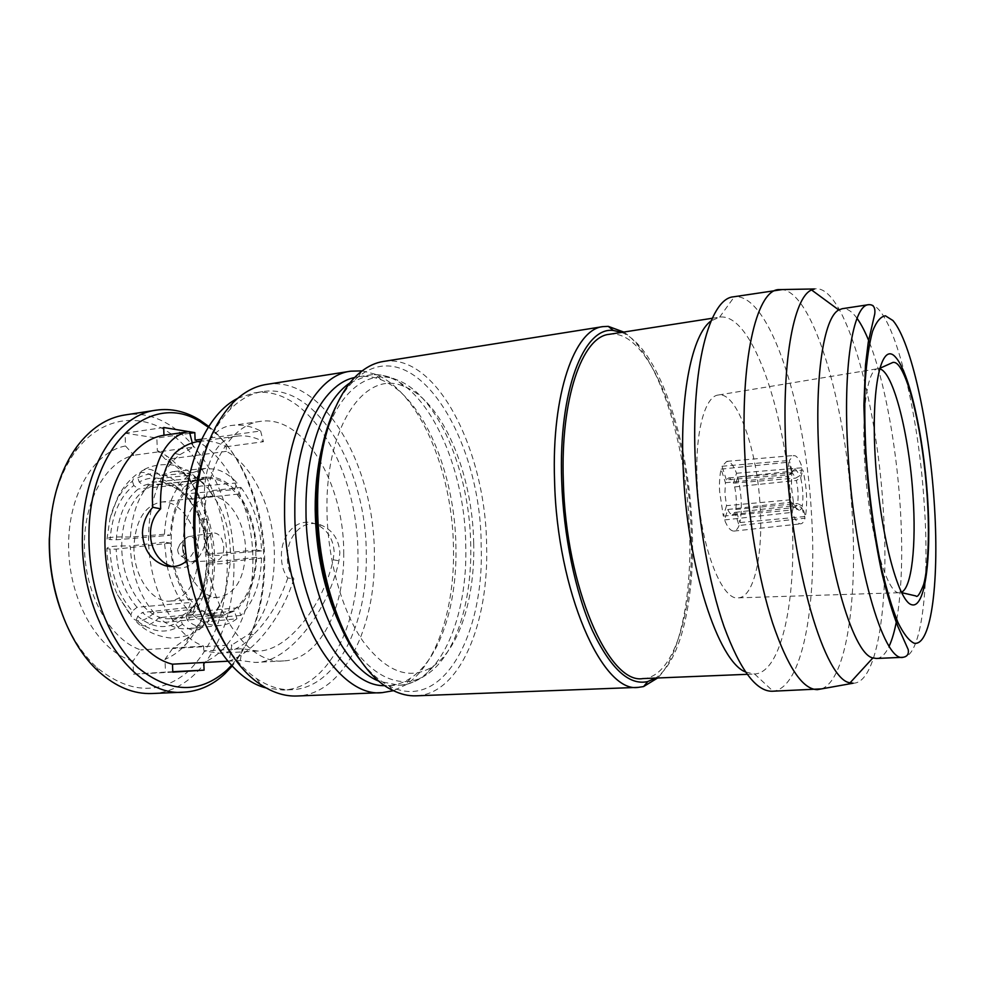 <?xml version="1.0" encoding="UTF-8"?>
<svg xmlns="http://www.w3.org/2000/svg" width="985" height="985" viewBox="0 0 985 985"><rect width="100%" height="100%" fill="white"/><g stroke="black" fill="none" stroke-linecap="round" stroke-linejoin="round"><path stroke-width="0.74" stroke-dasharray="4.92 3.69" d="M177.669 549.396C177.817 552.782 178.95 554.974 181.055 555.996C183.678 556.414 185.155 554.629 185.5 550.64C184.934 545.555 183.075 543.424 179.91 544.262L177.669 549.396M182.533 547.82C182.865 554.863 185.205 559.431 189.551 561.512L191.656 561.807C195.929 560.97 198.244 557.178 198.613 550.43C197.936 541.602 194.796 536.96 189.169 536.505L187.162 537.207C184.257 539.152 182.718 542.686 182.533 547.82M223.78 548.152C223.41 555.528 220.948 559.677 216.392 560.588C210.568 559.825 207.306 554.727 206.616 545.271C206.973 538.093 209.337 533.968 213.683 532.897C219.68 533.414 223.041 538.5 223.78 548.152M726.339 479.843L722.017 466.25L726.807 461.362L728.974 461.793C731.67 463.245 734.182 467.062 736.509 473.243L733.468 483.13L729.762 478.131L728.629 477.91L726.339 479.843L789.305 474.696L795.08 468.638L800.054 475.533L795.695 478.119L792.408 472.972L791.386 472.751L789.305 474.696M792.223 471.261L789.317 460.451L793.651 455.501L795.584 455.969C797.985 457.471 800.202 461.411 802.221 467.752L800.054 475.533M736.509 473.243L802.221 467.752M726.536 505.674L723.322 516.103L719.592 491.416C719.21 482.638 719.715 475.201 721.094 469.119L725.428 482.724L724.898 493.719L726.536 505.674L790.105 499.851L793.368 501.87L791.411 486.738L791.78 472.96L788.837 476.469L788.579 487.649L790.105 499.851M793.368 501.87L791.472 510.07L788.012 484.842C787.557 475.866 787.84 468.306 788.874 462.137L791.78 472.96M721.094 469.119L788.874 462.137M642.873 678.591C675.599 677.458 694.979 604.704 690.978 525.694C687.69 429.546 648.918 327.87 609.124 334.334M745.51 671.967L754.621 674.011C782.065 672.558 796.766 597.821 791.94 516.633C787.347 417.837 753.143 312.356 719.629 317.121L711.096 320.901M772.068 691.248L773.053 691.187C802.233 688.33 817.082 605.738 811.677 517.162C806.407 409.464 770.307 293.333 734.391 296.694L733.406 296.83M821.613 688.872C846.324 680.044 857.676 599.533 852.173 513.554C846.423 408.27 814.62 294.416 782.472 289.541M853.133 683.221C877.98 683.405 889.406 600.062 883.311 510.131C877.093 401.104 844.379 282.99 814.496 288.962M896.744 619.627C901.903 588.931 903.036 550.898 900.155 505.551C896.239 444.925 884.579 380.961 869.607 342.879M857.036 318.315C851.951 311.309 847.001 308.108 842.175 308.711M697.146 481.714C699.424 543.104 721.279 601.293 738.418 597.846C753.771 597.267 762.944 556.119 760.285 509.036C757.81 451.204 737.322 391.71 718.533 394.985C704.817 395.785 694.757 433.166 697.146 481.714M183.075 541.307C182.385 571.435 201.051 599.619 218.904 597.242C235.526 593.573 244.415 578.429 245.585 551.809C246.09 522.321 227.806 493.62 209.017 496.452C193.232 500.048 184.577 514.995 183.075 541.307M133.948 546.293C133.098 575.856 152.146 603.436 170.503 601.047C187.618 597.378 196.84 582.467 198.17 556.316C198.822 527.332 180.144 499.235 160.814 502.128C144.561 505.736 135.61 520.462 133.948 546.293M208.721 557.966C209.583 518.898 184.392 480.754 157.982 484.78C138.417 486.615 121.906 512.582 121.795 544.397C120.613 584.524 146.457 621.732 171.095 618.605C192.555 617.435 208.943 589.609 208.721 557.966M171.23 539.324C171.193 506.906 187.162 480.532 206.185 478.784C231.869 474.844 256.494 513.801 255.841 553.533C256.211 585.73 240.414 614.012 219.556 615.133C195.596 618.235 170.257 580.214 171.23 539.324M287.829 577.973C279.691 601.306 268.24 620.181 253.502 634.623C243.886 646.037 232.682 652.23 219.852 653.203L203.809 650.95L242.261 648.709L257.688 651.036C288.593 651.442 324.077 603.115 333.201 559.775L334.149 551.809C333.189 538.623 327.192 529.45 316.148 524.291C297.322 515.771 280.626 534.966 281.439 556.66C281.501 565.267 283.631 572.371 287.829 577.973L293.899 578.872C282.19 616.413 255.201 651.836 229.185 661.034L203.784 662.499M234.516 489.594C228.668 483.339 222.327 479.375 215.493 477.7L206.579 477.122L195.695 480.754L192.949 472.578L205.139 468.478L215.53 469.18C223.299 471.162 230.49 475.743 237.102 482.933L234.516 489.594L183.616 494.027L181.819 491.183L175.293 485.396L161.158 478.759C153.635 477.109 146.309 478.205 139.193 482.022L143.662 485.543L155.014 481.911L164.224 482.441L177.559 488.683L183.616 494.027M192.949 472.578L160.235 475.693L172.806 471.593L183.432 472.258C191.336 474.179 198.588 478.698 205.188 485.79L204.905 484.719L187.876 470.608L178.47 466.533C172.744 464.009 153.512 462.605 141.212 471.372L137.814 477.823L139.193 482.022M354.772 377.501L358.011 376.861C365.694 375.728 373.352 376.676 380.998 379.73C422.984 396.081 454.959 472.8 455.92 546.343C457.36 604.371 440.036 659.261 410.265 678.357C403.37 682.827 396.032 685.252 388.275 685.622L384.975 685.634M172.56 648.549L165 659.347L165.48 672.102L133.504 674.146L133.049 661.009L140.744 649.903C111.33 640.459 85.855 596.861 84.451 549.556C82.838 502.239 105.358 461.793 133.837 455.242L125.514 445.959L125.07 433.166L156.861 438.029L157.317 450.465L165.517 459.502L171.895 463.332C197.739 480.791 215.001 522.062 214.644 562.152C214.164 593.733 205.594 618.666 188.923 636.95L172.56 648.549L231.844 644.99L229.185 661.034M157.317 450.465L165.948 455.513C194.402 474.856 213.24 519.957 212.846 563.752C212.341 598.24 202.922 625.586 184.601 645.766C178.679 651.848 172.153 656.367 165 659.347M231.598 665.318C253.342 639.659 264.386 605.455 264.706 562.706C264.879 508.408 242.544 452.324 208.254 427.207M208.746 426.431C242.433 453.334 263.968 509.22 263.832 563.334C263.549 605.356 253.022 639.573 232.226 665.983M51.368 514.244C55.369 488.966 63.446 467.973 75.611 451.253C103.08 414.156 144.906 411.545 176.204 437.956C207.626 464.489 227.326 515.697 227.301 565.932C226.451 612.128 212.994 647.662 186.941 672.509C158.917 695.09 128.863 693.415 96.813 667.485C81.632 653.449 69.627 634.426 60.787 610.404M152.072 693.514C200.066 691.839 234.615 631.496 233.925 566.03C235.538 486.073 183.185 405.352 124.775 414.993M362.148 370.889L375.347 374.238C419.29 391.562 452.484 471.199 453.469 547.451C454.935 607.622 436.921 664.703 405.783 684.834L393.495 690.682M266.442 384.421C323.363 374.989 374.682 465.979 374.362 554.53C376.036 627.199 343.827 694.45 296.99 696.001M206.074 449.16C212.464 432.452 220.541 419.142 230.293 409.255C240.315 399.257 251.113 393.372 262.675 391.599C317.219 382.611 366.654 469.513 366.272 554.407C367.811 623.997 336.735 688.146 291.892 689.685C280.208 690.189 268.474 686.508 256.691 678.653C245.203 670.847 234.713 659.359 225.196 644.202M237.717 398.309L253.859 392.966C308.736 383.916 358.417 470.498 357.949 555.146C359.439 624.552 328.091 688.503 282.978 690.054L266.11 687.949M343.716 552.511C344.824 608.668 319.411 659.445 283.815 660.898C245.253 665.749 202.59 599.151 203.981 526.606C203.797 469.574 229.961 424.572 260.348 421.395C303.823 414.389 344.184 483.733 343.716 552.511M201.679 439.224L260.594 430.974C251.397 426.197 242.113 424.326 232.743 425.36C205.003 427.096 190.13 472.283 199.081 518.147L199.77 527.049C199.524 541.307 195.239 552.536 186.916 560.76M227.904 661.194L240.303 660.529L255.164 662.425C289.418 663.09 329.015 609.112 338.938 560.785L339.874 552.868C338.938 539.768 333.041 530.669 322.169 525.559C303.639 517.113 286.549 536.099 287.361 557.658C287.435 566.203 289.615 573.27 293.899 578.872M195.116 440.135C229.136 456.56 253.244 509.43 252.886 560.81C253.207 607.105 233.728 650.285 203.784 662.4M199.093 441.379C208.315 440.184 217.365 441.969 226.254 446.747L226.439 451.339C254.61 466.558 274.593 512.262 274.396 556.648C274.089 589.793 265.593 615.65 248.909 634.229L231.844 644.99M473.699 543.264C475.176 598.572 458.911 650.543 431.245 667.485C408.898 680.413 386.182 671.721 363.108 641.407C341.832 610.909 327.365 559.431 326.971 509.75C325.555 424.892 365.78 369.215 403.69 386.317C442.437 400.439 472.677 473.317 473.699 543.264M621.634 332.388C658.005 346.683 688.749 439.051 692.073 526.076C695.41 595.765 681.632 661.243 655.505 678.074M623.739 332.056C658.522 355.08 686.089 443.533 689.377 526.95C692.43 592.674 680.82 654.951 657.648 677.988M383.313 361.47C436.823 352.642 485.679 450.785 486.602 545.074C489.139 622.532 460.143 694.388 416.076 695.816M335.454 407.298C342.164 393.754 349.921 383.473 358.749 376.467C415.227 331.428 481.136 438.67 481.148 544.964C484.731 634.488 442.314 713.694 389.075 685.868C379.053 680.709 369.449 672.139 360.239 660.147M253.502 634.623L248.909 634.229M174.677 453.383L179.886 454.676C157.514 471.655 144.339 514.478 149.782 557.596C155.137 600.739 178.186 637.209 203.624 646.111L203.809 650.95M236.942 618.728C231.943 622.606 226.39 624.859 220.258 625.487C210.334 626.14 200.965 622.397 192.161 614.234L195.03 606.785C202.848 614.024 211.172 617.336 220 616.733L234.356 611.02L236.942 618.728L204.609 622.027C199.426 625.943 193.811 628.171 187.753 628.738C177.928 629.538 168.337 625.869 158.979 617.743C149.498 626.632 142.16 628.171 136.977 622.372C145.731 631.311 157.132 636.556 171.181 638.095C185.537 637.32 196.101 633.453 202.848 626.472C197.234 632.136 190.425 631.41 182.41 624.293L180.957 620.353L182.816 616.438L168.152 622.089C159.324 622.828 150.717 619.627 142.332 612.498L137.715 616.314C152.823 628.479 167.241 629.821 180.957 620.353M164.446 534.252C166.083 506.733 174.185 487.107 188.738 475.373L191.496 483.586C178.851 494.051 171.796 511.289 170.331 535.274L164.446 534.252L130.377 537.108C132.347 509.848 140.658 490.444 155.322 478.858C147.615 471.47 140.769 470.461 134.773 475.841C127.594 481.763 121.734 489.274 117.203 498.373L109.938 518.849C114.42 501.562 121.906 489.028 132.396 481.259L134.773 475.841M240.919 487.427C253.674 504.529 260.557 525.694 261.567 550.923L256.629 550.073C255.681 527.812 249.587 509.146 238.358 494.076L240.919 487.427L209.62 490.85L217.833 503.027C225.873 518.085 230.096 534.904 230.465 553.508C229.64 555.072 222.536 555.663 209.14 555.269C208.488 530.521 201.494 509.824 188.172 493.202L186.694 496.625L188.443 499.407C200.164 514.084 206.345 532.356 206.985 554.223L206.407 554.863C205.754 531.629 199.192 512.212 186.694 496.625M261.567 558.076C260.656 583.083 253.736 602.204 240.82 615.428L238.247 607.745C249.611 596.122 255.743 579.303 256.629 557.264L261.567 558.076L230.453 561.573L225.91 590.508C222.142 602.204 216.552 611.463 209.128 618.284L207.823 622.064C202.479 628.245 195.67 627.642 187.396 620.255C201.051 607.252 208.291 588.488 209.103 563.974L206.37 563.58L206.948 562.878C206.308 582.123 201.026 597.538 191.127 609.124L187.766 612.461L185.956 616.327L189.612 612.695C200.14 600.357 205.717 583.994 206.37 563.58M167.081 565.907L164.384 542.107L170.282 543.067C171.341 567.594 178.186 587.38 190.819 602.463L187.926 609.924C178.31 599.225 171.378 584.634 167.142 566.153M226.254 446.747L263.438 441.711C254.807 437.02 246.09 435.136 237.286 436.06C212.034 437.586 198.687 478.451 206.604 519.587C211.196 544.939 195.018 574.427 172.806 566.72L172.129 566.621M226.439 451.339L165.517 459.502M179.886 454.676L193.343 447.079L133.837 455.242M203.624 646.111L140.744 649.903M193.343 447.079L192.284 442.93M260.594 430.974L263.438 441.711M189.834 433.326L156.861 438.029M240.303 660.529L242.261 648.709M172.794 672.152L133.504 674.146M133.049 661.009C99.744 652.008 70.194 603.374 68.667 550.061C66.882 496.711 93.206 451.77 125.514 445.959M163.682 427.502L125.07 433.166M172.769 671.733L165.48 672.102M182.41 624.293C167.807 634.537 152.404 633.146 136.238 620.144L136.977 622.372M137.715 616.314L136.238 620.144M204.609 622.027L202.848 626.472M116.279 539.768C118.089 516.189 125.44 499.247 138.343 488.979L133.788 485.482C119.924 496.341 112.044 514.379 110.123 539.583L116.279 539.768L170.331 535.274M130.377 537.108C115.233 536.542 107.439 537.194 107.02 539.066L110.123 539.583M107.02 539.066L109.938 518.849M133.788 485.482L132.396 481.259M206.407 554.863L209.14 555.269M209.62 490.85L209.411 490.013C205.139 483.672 198.059 484.743 188.172 493.202M185.956 616.327L187.396 620.255M230.453 561.573C229.64 563.297 222.524 564.097 209.103 563.974M137.814 477.823C153.931 469.993 169.1 473.305 183.308 487.76C193.183 479.498 200.386 478.488 204.905 484.719M181.819 491.183L183.308 487.76M160.235 475.693C153.463 468.848 147.122 467.407 141.212 471.372M137.038 607.302C124.27 592.588 117.313 573.196 116.156 549.15L109.988 549.088C111.182 574.784 118.631 595.445 132.335 611.082L137.038 607.302L190.819 602.463M187.926 609.924L154.066 612.892C143.884 622.015 136.287 623.222 131.276 616.475L130.833 614.923L132.335 611.082M130.833 614.923L117.449 594.718C110.899 580.658 107.377 565.279 106.885 548.596C107.303 546.552 115.097 545.678 130.279 545.961C131.571 573.75 139.501 596.06 154.066 612.892M109.988 549.088L106.885 548.596M192.161 614.234L158.979 617.743M195.03 606.785L142.332 612.498M234.356 611.02L182.816 616.438M188.738 475.373L155.322 478.858M191.496 483.586L138.343 488.979M261.567 550.923L230.465 553.508M256.629 550.073L206.985 554.223M238.358 494.076L188.443 499.407M240.82 615.428L209.128 618.284M238.247 607.745L187.766 612.461M256.629 557.264L206.948 562.878M237.102 482.933L205.188 485.79M195.695 480.754L143.662 485.543M164.384 542.107L130.279 545.961M170.282 543.067L116.156 549.15M876.465 658.472C881.304 658.128 885.54 654.028 889.172 646.172M739.07 525.485C737.753 528.883 736.029 530.755 733.911 531.087C730.538 530.977 727.422 527.258 724.566 519.945L727.755 509.504C729.245 512.84 730.821 514.515 732.483 514.502L734.896 512.385L739.07 525.485L805.028 518.221C803.92 521.767 802.479 523.638 800.719 523.835C797.912 523.897 795.055 520.068 792.137 512.348L794.021 504.135L790.795 502.215C792.285 505.711 793.738 507.423 795.141 507.361L797.197 505.256L801.852 507.866L799.598 510.673C797.813 511.043 795.954 508.876 794.021 504.135M737.691 477.023C741.606 493.51 742.358 508.691 739.92 522.555L735.758 509.479C736.755 502.535 736.386 495.012 734.662 486.922L737.691 477.023L802.861 469.993C806.801 486.861 807.663 502.362 805.447 516.497L802.27 506.142L797.641 503.47C798.539 496.403 798.121 488.732 796.372 480.458L800.694 477.787C802.935 488.018 803.464 497.462 802.27 506.142M723.322 516.103L791.472 510.07M725.428 482.724L788.837 476.469M722.017 466.25L789.317 460.451M733.468 483.13L795.695 478.119M800.694 477.787L802.861 469.993M739.92 522.555L805.447 516.497M734.662 486.922L796.372 480.458M735.758 509.479L797.641 503.47M801.852 507.866L805.028 518.221M724.566 519.945L792.137 512.348M734.896 512.385L797.197 505.256M727.755 509.504L790.795 502.215M868.598 304.685C891.474 300.991 918.118 405.869 924.189 503.384C929.889 583.539 921.972 656.638 903.159 657.291M879.47 368.821L877.918 368.735C867.662 368.772 861.309 409.44 864.805 463.307C868.659 531.469 887.226 596.356 899.871 592.638L901.361 592.268M350.131 382.759L368.488 375.248C418.822 366.974 465.092 457.693 465.745 545.456C467.961 617.46 440.246 683.75 398.876 685.178L379.41 681.374M321.726 448.877C334.851 393.323 367.233 367.676 396.967 379.865C437.98 395.071 469.66 471.409 470.707 544.582C472.234 602.438 455.156 657.007 425.902 675.107C399.097 692.849 362.357 673.986 338.692 622.04M206.604 519.587L199.081 518.147M333.201 559.775L338.938 560.785M181.055 555.996L189.551 561.512M191.656 561.807L216.392 560.588M728.629 477.91L791.386 472.751M791.595 472.738L795.08 468.638M718.533 394.985L879.58 368.415M712.278 318.266L719.358 317.158M719.629 317.121L734.391 296.694M738.418 597.846L901.558 592.638M170.503 601.047L218.904 597.242M157.982 484.78L206.185 478.784M205.139 468.478L172.806 471.593M177.559 488.683L175.293 485.396M431.245 667.485L425.902 675.107C415.522 682.014 406.51 685.375 398.876 685.178L388.275 685.622M188.923 636.95L184.601 645.766M96.813 667.485L98.993 671.795M410.265 678.357L405.783 684.834M256.691 678.653L260.803 684.661M291.892 689.685L282.978 690.054M283.815 660.898L255.164 662.425M260.348 421.395L232.743 425.36M389.075 685.868L392.559 690.214M358.749 376.467L361.323 371.53M403.69 386.317L396.967 379.865C385.443 375.113 375.95 373.574 368.488 375.248L358.011 376.861M316.148 524.291L322.169 525.559M262.675 391.599L253.859 392.966M230.293 409.255L233.162 402.557M380.998 379.73L375.347 374.238M75.611 451.253L76.916 446.599M171.895 463.332L165.948 455.513M217.833 503.027L209.411 490.013M191.127 609.124L189.612 612.695M225.91 590.508C222.167 603.017 216.146 613.544 207.823 622.064M117.449 594.718L131.276 616.475M220 616.733L168.152 622.089M220.258 625.487L187.753 628.738M206.579 477.122L155.014 481.911M257.688 651.036L219.852 653.203M237.286 436.06L200.768 441.145M171.095 618.605L219.556 615.133M160.814 502.128L209.017 496.452M754.621 674.011L773.053 691.187M747.172 674.319L754.338 674.023M726.807 461.362L793.651 455.501M795.375 507.324L799.598 510.673M733.911 531.087L800.719 523.835M732.483 514.502L795.141 507.361M189.169 536.505L213.683 532.897M179.91 544.262L187.162 537.207"/><path stroke-width="1.48" d="M712.278 318.266L609.124 334.334C582.295 336.624 560.33 398.371 563.334 481.136C565.698 587.06 608.902 684.624 642.873 678.591L747.172 674.319M711.096 320.901C692.406 334.026 679.712 393.581 683.184 468.109C686.804 565.87 718.25 661.674 745.51 671.967M782.472 289.541L733.406 296.83C709.422 298.43 690.756 367.774 695.385 463.061C698.045 521.779 709.052 583.674 724.024 626.558C740.006 669.775 756.024 691.335 772.068 691.248L821.613 688.872M778.372 289.565L778.015 289.627C756.184 291.474 739.858 361.396 744.98 457.619C747.96 516.99 758.598 579.648 772.671 623.234C787.692 667.165 802.541 689.303 817.23 689.66L817.587 689.648M778.015 289.627L814.496 288.962L811.591 289.984C793.368 297.199 781.043 364.672 786.141 454.183C791.743 570.204 825.368 680.697 850.092 682.777L853.133 683.221L817.23 689.66M869.607 342.879C865.532 332.474 861.346 324.287 857.036 318.315M868.598 304.685L842.175 308.711L838.789 309.967C823.805 317.318 814.324 377.292 819.015 455.526C824.285 556.771 852.197 654.36 872.895 657.906L876.465 658.472L903.159 657.291C883.693 663.065 853.97 561.401 847.974 452.398C842.594 367.122 852.936 305.067 868.598 304.685C873.436 304.402 875.493 307.48 874.766 313.907L868.265 342.226L865.483 365.066L863.907 405.5L865.433 452.866C868.573 496.268 874.064 536.394 881.932 573.233C887.423 595.691 892.755 613.47 897.926 626.595L908.219 649.583C908.97 653.966 907.284 656.539 903.159 657.291M384.975 685.634C341.943 687.567 294.084 602.537 294.823 510.993C294.035 439.778 321.763 383.904 354.772 377.501M208.254 427.207L202.738 423.452C154.177 388.755 89.278 441.243 88.958 534.547C88.084 587.245 108.461 640.964 137.875 667.584C170.011 693.317 199.684 694.142 226.907 670.071L231.598 665.318M232.226 665.983L224.937 673.715C212.785 685.129 199.081 691.273 183.813 692.147C134.169 697.712 79.625 620.008 82.432 534.424C82.986 467.444 117.289 414.722 156.172 410.166C171.316 408.061 185.956 411.435 200.09 420.263L208.746 426.431M60.787 610.404C52.734 587.7 48.905 563.913 49.287 539.041L51.368 514.244M156.172 410.166L124.775 414.993C106.7 417.812 90.755 428.34 76.916 446.599C59.888 470.264 50.752 500.725 49.496 537.995C48.117 590.594 68.839 644.892 98.993 671.795C116.107 687.025 133.8 694.265 152.072 693.514L183.813 692.147M393.495 690.682L382.315 692.615C336.624 698.574 283.643 608.976 284.579 510.735C283.791 433.991 314.978 375.1 350.808 371.173L362.148 370.889M382.315 692.615L296.99 696.001C284.985 696.481 272.931 692.701 260.803 684.661C223.78 661.058 193.897 590.224 194.882 520.499C196.31 467.247 209.079 427.933 233.162 402.557C243.48 392.313 254.586 386.268 266.442 384.421L350.808 371.173M225.196 644.202C204.658 609.986 194.156 569.231 193.676 521.952C193.959 494.79 198.096 470.535 206.074 449.16M266.11 687.949C223.361 677.84 182.89 601.515 184.355 522.961C184.417 463.319 207.552 413.109 237.717 398.309M186.916 560.76C180.44 566.264 173.089 567.877 164.827 565.575C151 560.551 143.527 549.741 142.431 533.144C142.776 523.306 146.223 514.699 152.798 507.3C149.424 466.262 166.416 434.336 189.403 431.602L163.966 435.259L163.682 427.502L189.022 431.664M203.784 662.499L204.08 670.132L172.794 672.152L172.486 664.186C136.152 655.653 103.339 597.107 104.964 537.12C105.296 483.167 132.347 439.827 163.966 435.259M172.486 664.186L227.904 661.194M189.428 431.725L194.821 432.612L195.116 440.135L201.679 439.224M655.505 678.074L647.748 681.558C629.095 685.782 610.626 668.753 592.354 630.474C575.351 592.391 563.42 535.15 561.684 480.557C558.384 390.516 584.006 326.429 613.335 330.48L621.634 332.388M657.648 677.988L643.587 686.57L638.342 687.358C602.574 693.674 556.944 591.529 554.555 480.323C551.477 393.557 574.772 329.076 602.992 326.614L608.287 326.367L623.739 332.056M638.342 687.358L416.076 695.816C408.381 696.124 400.538 694.253 392.559 690.214C353.381 672.336 317.392 589.436 317.613 506.204C316.948 444.198 335.466 391.205 361.323 371.53C368.365 366.014 375.691 362.665 383.313 361.47L602.992 326.614M360.239 660.147C334.518 627.039 316.345 565.833 316.222 507.287C316.308 467.112 322.723 433.782 335.454 407.298M172.461 566.609C150.668 560.994 142.025 526.766 160.641 508.826C159.73 484.017 164.409 465.536 174.677 453.383C182.25 446.599 190.388 442.597 199.093 441.379L200.768 441.145M160.641 508.826L152.798 507.3M192.284 442.93L189.403 431.602M194.821 432.612L189.834 433.326M204.08 670.132L172.769 671.733M889.172 646.172C892.238 639.474 894.762 630.634 896.744 619.627M934.112 500.737C928.83 423.218 911.199 341.746 892.939 320.544L885.429 315.803C880.615 316.505 876.33 321.676 872.562 331.317C869.226 343.556 866.8 359.784 865.298 380.001C864.411 402.175 864.645 426.567 865.987 453.149C868.955 494.827 874.212 533.513 881.747 569.195C886.906 590.803 892.324 608.582 897.988 622.545C903.639 633.934 909.032 640.829 914.166 643.23C931.884 646.505 939.555 578.269 934.112 500.737M927.476 496.108C923.376 435.161 909.327 371.628 895.328 356.927C881.304 341.118 870.74 387.105 875.37 459.7C879.814 532.232 898.037 601.564 911.63 604.704C925.309 609.025 931.724 557.104 927.476 496.108M901.361 592.268C911.827 588.156 916.395 544.705 912.984 495.59C909.229 434.828 893.247 371.062 879.47 368.821M379.41 681.374C341.29 667.14 305.633 588.919 305.978 509.774C305.387 450.256 324.274 399.75 350.131 382.759M338.692 622.04C323.708 588.747 315.877 551.218 315.2 509.454C315.101 487.587 317.281 467.395 321.726 448.877M879.58 368.415L892.989 362.394C896.436 361.988 901.374 364.782 909.549 389.555C918.291 419.253 924.164 454.713 927.156 495.935C929.729 532.06 928.19 568.308 923.647 584.524C919.916 594.017 917.33 597.821 915.878 595.937L901.558 592.638M838.789 309.967L811.591 289.984M226.907 670.071L224.937 673.715M647.748 681.558L643.587 686.57M613.335 330.48L608.287 326.367M172.129 566.621L164.827 565.575M202.738 423.452L200.09 420.263M872.895 657.906L850.092 682.777"/></g></svg>
